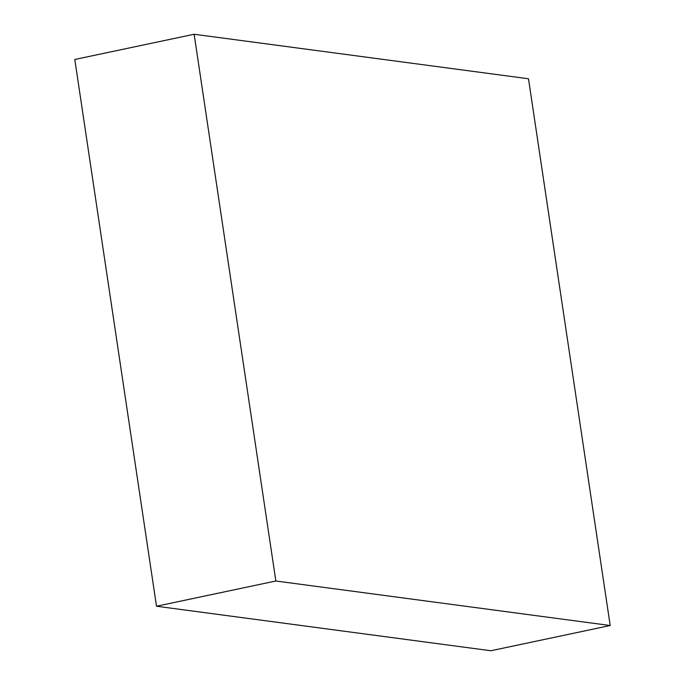 <?xml version="1.0" encoding="UTF-8"?>
<svg xmlns="http://www.w3.org/2000/svg" width="685" height="685" viewBox="0 0 685 685"><rect width="100%" height="100%" fill="white"/><g stroke="black" fill="none" stroke-linecap="round" stroke-linejoin="round"><path stroke-width="1.03" d="M275.85 581L156.505 606.234L74.793 59.475L194.138 34.25L275.85 581L610.207 625.525L528.495 78.766L194.138 34.25L74.793 59.475L156.505 606.234L275.85 581L610.207 625.525L490.862 650.75L610.207 625.525L528.495 78.766L194.138 34.25L275.85 581M490.862 650.75L156.505 606.234L490.862 650.75"/></g></svg>
